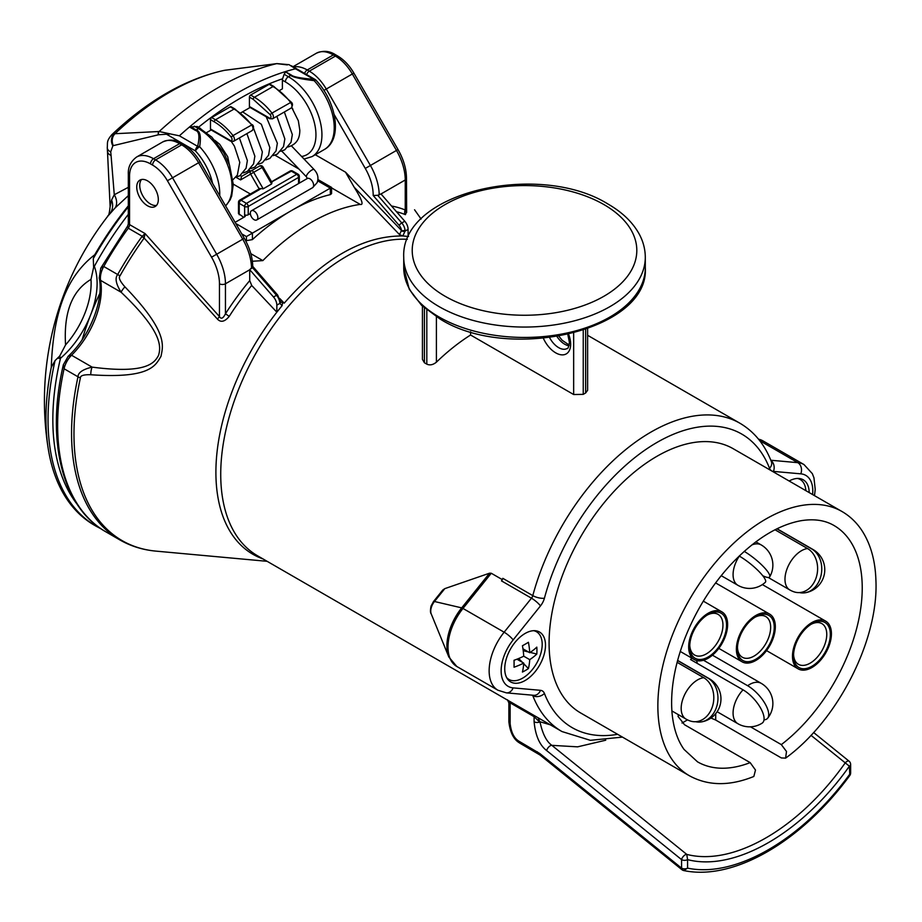 <?xml version="1.0" encoding="UTF-8"?>
<svg xmlns="http://www.w3.org/2000/svg" width="922" height="922" viewBox="0 0 922 922"><rect width="100%" height="100%" fill="white"/><g stroke="black" fill="none" stroke-linecap="round" stroke-linejoin="round"><path stroke-width="1.38" d="M550.342 724.83L540.211 721.811M538.022 717.719L539.773 721.638M444.819 588.628L434.469 601.501A8.471 1.786 -141.2 0 0 433.455 601.605L442.802 589.988L444.819 588.628L489.57 573.184L491.276 573.254L502.329 579.627M617.625 734.315A169.51 97.87 -60 0 1 544.418 693.459A12.712 7.341 120 0 0 540.465 690.324L513.128 687.881A33.907 19.569 -60 0 1 513.128 639.937A8.471 1.786 38.8 0 0 504.138 632.204L462.982 608.451A42.377 24.468 120 0 0 456.782 666.468L497.926 690.232A42.377 24.468 -60 0 1 504.138 632.204L531.475 598.194L501.51 580.895A4.241 2.443 120 0 0 502.824 578.336L532.801 595.624A177.992 102.768 -60 0 1 739.963 423.256L587.625 335.308M470.577 331.782L470.577 335.009A177.992 102.768 120 0 0 436.417 362.162C433.063 364.882 429.859 365.538 426.817 364.144L424.42 362.761L422.437 359.384L422.437 306.139M587.625 328.785L587.625 390.306L585.643 392.979A177.992 102.768 120 0 0 583.246 394.362L573.657 394.524L573.657 333.107M470.577 335.009L573.657 394.524M715.703 713.651L715.703 720.036L781.326 757.93L785.602 758.138C837.879 720.128 878.908 639.534 875.9 579.95C875.266 560.83 870.783 544.637 862.45 531.372C857.057 522.935 850.245 516.32 842.028 511.537L733.244 448.737A152.568 88.086 -60 0 0 615.677 489.605A152.568 88.086 -60 0 0 549.086 643.141A152.568 88.086 120 0 0 580.687 712.983L689.46 775.794C708.223 786.005 729.682 786.236 753.827 776.474L755.498 770.054L750.162 762.621L684.527 724.727L678.073 716.463L678.362 714.665M789.151 481.019A28.813 16.642 -60 0 1 803.223 479.786A28.813 16.642 -60 0 1 809.193 492.579M504.737 668.75A28.813 16.642 120 0 0 510.707 681.946A28.813 16.642 120 0 0 532.904 674.224A28.813 16.642 120 0 0 545.49 645.216A28.813 16.642 120 0 0 539.52 632.031A28.813 16.642 120 0 0 517.311 639.753A28.813 16.642 120 0 0 504.737 668.75M715.703 720.036L710.931 718.042M687.501 719.875L682.026 723.044M785.602 758.138L786.501 751.499L781.326 744.619L750.473 726.813M776.9 528.836L811.694 548.924A23.062 18.186 -84.9 0 1 821.433 573.403A23.062 18.186 -84.9 0 1 804.941 592.8A23.304 23.304 0 0 0 813.112 549.57A23.304 13.461 120 0 0 811.694 548.924M799.42 592.569A23.062 18.186 -84.9 0 0 804.941 592.8M775.022 529.781L807.545 548.555A23.062 18.186 95.1 0 1 816.293 577.264A23.062 18.186 95.1 0 1 793.957 591.82A23.304 23.304 0 0 1 789.808 589.942A23.304 13.461 -60 0 1 787.688 567.249A23.304 13.461 -60 0 1 807.545 548.555M762.736 575.708A23.062 4.875 -141.2 0 0 769.697 576.849A23.062 4.875 -141.2 0 0 762.575 565.774A23.062 4.875 -141.2 0 0 744.215 551.368M739.19 556.012L739.329 556.104A23.062 4.875 38.8 0 1 758.564 571.075A23.062 4.875 38.8 0 1 765.352 582.266A23.304 23.304 0 0 1 737.9 585.297A23.304 13.461 -60 0 1 739.329 556.104M677.105 662.319L703.728 677.693A23.062 18.186 95.1 0 1 712.487 706.402A23.062 18.186 95.1 0 1 690.152 720.958A23.304 23.304 0 0 1 686.003 719.079A23.304 13.461 120 0 1 683.882 696.387A23.304 13.461 120 0 1 703.728 677.693M677.566 660.555L707.889 678.062A23.304 13.461 -60 0 1 709.306 678.707L677.612 660.406M695.614 721.707A23.062 18.186 -84.9 0 0 701.135 721.938A23.062 18.186 -84.9 0 0 717.627 702.541A23.062 18.186 -84.9 0 0 707.889 678.062M691.926 658.181A23.304 13.461 120 0 0 690.578 659.553L743.028 689.829A23.062 9.416 48.4 0 1 760.512 707.935A23.062 9.416 48.4 0 1 762.045 723.205A23.304 23.304 0 0 1 737.9 723.712A23.304 13.461 120 0 1 743.028 689.829M697.366 663.471L696.571 660.509M703.544 660.256L747.65 685.726A23.304 13.461 -60 0 1 761.215 683.34L712.452 655.185M764.004 719.817A23.062 9.416 -131.6 0 0 767.6 718.284A23.062 9.416 -131.6 0 0 764.43 702.622A23.062 9.416 -131.6 0 0 747.65 685.726M703.106 660.371A27.545 15.905 -60 0 1 694.37 659.599A27.545 15.905 -60 0 1 691.281 634.232A27.545 15.905 -60 0 1 713.19 611.102A27.545 15.905 120 0 1 721.914 611.885A27.545 15.905 120 0 1 725.015 637.252A27.545 15.905 120 0 1 703.106 660.371M690.371 640.502A26.023 15.029 120 0 0 689.748 646.368A26.023 15.029 120 0 0 705.745 658.193A26.023 15.029 120 0 0 725.914 630.982A26.023 15.029 120 0 0 708.142 614.49A26.023 15.029 120 0 0 690.371 640.502M689.771 645.285A23.476 13.553 120 0 0 694.612 655.035A23.476 13.553 120 0 0 722.387 630.406A23.476 13.553 -60 0 0 718.088 614.375A23.476 13.553 -60 0 0 707.22 615.055M816.996 620.379A27.545 15.905 -60 0 1 825.72 621.163A27.545 15.905 -60 0 1 828.82 646.518A27.545 15.905 -60 0 1 806.911 669.649A27.545 15.905 120 0 1 798.175 668.865A27.545 15.905 120 0 1 795.087 643.51A27.545 15.905 120 0 1 816.996 620.379M829.719 640.248A26.023 15.029 120 0 0 811.948 623.768A26.023 15.029 120 0 0 794.176 649.779A26.023 15.029 120 0 0 793.554 655.634A26.023 15.029 120 0 0 809.551 667.459A26.023 15.029 120 0 0 829.719 640.248M793.577 654.562A23.476 13.553 -60 0 0 798.417 664.313A23.476 13.553 -60 0 0 826.193 639.684A23.476 13.553 120 0 0 821.894 623.641A23.476 13.553 120 0 0 811.026 624.321M746.117 663.056A27.545 15.905 -60 0 1 742.083 661.812A27.545 15.905 -60 0 1 740.401 633.183A27.545 15.905 -60 0 1 765.594 612.853A27.545 15.905 120 0 1 769.628 614.098A27.545 15.905 120 0 1 771.311 642.726A27.545 15.905 120 0 1 746.117 663.056M739.917 636.526A26.023 15.029 120 0 0 737.45 648.581A26.023 15.029 120 0 0 751.096 661.224A26.023 15.029 120 0 0 771.783 639.372A26.023 15.029 120 0 0 771.783 618.132A26.023 15.029 120 0 0 755.856 616.714A26.023 15.029 120 0 0 739.917 636.526M737.473 647.498A23.476 13.553 120 0 0 742.314 657.248A23.476 13.553 120 0 0 768.429 638.197A23.476 13.553 -60 0 0 765.79 616.588A23.476 13.553 -60 0 0 754.934 617.267M805.851 490.654A27.545 15.905 120 0 0 800.192 479.498A27.545 15.905 120 0 0 797.415 478.437M534.656 630.683L536.489 631.743A27.545 15.905 120 0 1 542.194 644.351A27.545 15.905 -60 0 1 530.173 672.08A27.545 15.905 -60 0 1 508.944 679.456A27.545 15.905 -60 0 1 506.639 677.589M536.489 631.743A27.545 15.905 120 0 0 533.711 630.694M516.965 659.195L523.719 663.102A66.776 38.551 0 0 1 514.027 667.205A66.292 21.321 -103.9 0 0 514.084 663.817A66.292 21.321 -103.9 0 0 514.027 660.279A66.776 38.551 0 0 0 523.719 656.187A66.776 38.551 60 0 0 522.428 645.746A66.292 21.321 -16.1 0 0 528.421 642.277A66.776 38.551 60 0 1 529.712 652.718A66.776 38.551 0 0 0 536.811 647.129A66.292 49.753 36.6 0 1 536.938 650.621A66.292 49.753 36.6 0 1 536.811 654.044L530.185 652.407M522.958 648.823L529.712 652.718M528.41 651.969L523.212 650.678M523.719 656.187L529.712 659.645A66.776 38.551 60 0 1 528.421 668.588A66.292 49.753 -156.6 0 1 522.428 672.046A66.776 38.551 60 0 0 523.719 663.102M529.712 659.645A66.776 38.551 0 0 0 536.811 654.044M528.421 668.588L523.684 663.667M522.417 662.353L518.706 658.492M280.507 301.736A2.547 1.637 173.4 0 1 280.599 302.059L282.628 302.416L282.097 305.666L276.842 312.189L276.842 305.136A8.471 4.898 -120 0 0 273.511 297.011L249.724 269.685L249.724 280.611L251.694 285.451L276.842 312.189A179.018 103.356 120 0 0 215.898 472.375A179.018 103.356 120 0 0 263.035 558.951M282.628 302.416L284.218 303.154L279.769 298.509M408.584 236.481A179.018 103.356 120 0 0 408.1 236.424L402.833 235.963C363.383 235.663 323.841 258.068 284.218 303.154M252.755 266.389L277.626 295.017L280.599 302.059A2.547 1.637 173.4 0 1 279.873 303.384L282.097 305.666M280.53 301.459A2.547 1.268 174 0 1 279.792 302.497L279.873 303.384L276.842 305.136M267.115 561.314L155.991 551.125C142.818 549.927 130.774 546.181 119.837 539.9A233.082 134.566 -60 0 1 78.001 376.798C78.07 372.603 82.761 369.376 92.096 367.117C146.978 374.332 154.723 362.646 158.619 355.201C160.808 346.995 163.217 332.346 121.139 292.251C115.918 283.964 114.766 278.052 117.682 274.537A233.082 134.566 -60 0 1 141.896 236.654L145.065 233.566L219.459 316.58L219.459 283.78A38.136 22.024 -120 0 0 211.553 257.192L167.424 180.747A29.665 17.126 -120 0 0 152.591 165.096L150.528 163.909A4.241 2.443 -60 0 1 153.525 158.711A33.907 19.569 -120 0 0 136.583 157.04L162.652 141.988C169.418 139.084 175.779 139.579 181.715 143.452L183.778 144.639C190.232 148.488 195.683 154.216 200.155 161.846L244.295 238.291C249.747 247.88 252.57 257.342 252.755 266.677L249.724 269.685M414.554 209.767L421.123 219.056M406.51 211.991L405.392 214.653A191.96 110.836 120 0 0 396.506 211.749M249.724 280.611A195.948 113.129 120 0 0 225.452 313.791L229.244 316.35C224.703 321.847 220.738 322.735 217.35 319L144.155 238.06L145.065 233.566L129.553 224.611C127.939 223.654 127.939 223.723 129.553 224.807M155.991 551.125A232.575 134.278 -60 0 1 80.398 377.893C80.295 375.6 83.764 374.539 90.805 374.747C150.978 378.93 155.53 365.089 160.981 356.388C162.917 346.061 168.841 332.496 124.919 286.846C119.975 281.279 118.327 277.614 119.987 275.851A232.575 134.278 -60 0 1 144.155 238.06A8.471 1.199 35.8 0 0 141.896 236.654M405.242 209.317C406.925 212.141 406.925 212.36 405.242 209.986L405.242 179.974A4.241 2.443 -0 0 0 406.487 178.246L406.637 212.521L405.046 210.366M391.504 206.009A195.948 113.129 120 0 1 405.242 209.986A4.241 3.446 -67.8 0 0 405.392 214.653M377.72 195.303L380.97 193.908L404.77 221.234A8.471 4.898 60 0 1 408.089 229.359L405.069 231.111L405.046 230.177A8.471 4.898 -120 0 0 401.773 222.963L377.72 195.303L373.18 195.499A38.136 22.024 60 0 0 365.285 168.438L334.144 114.501M408.1 236.412L408.089 229.359M404.77 221.234L401.773 222.963A2.547 0.657 -41 0 0 399.168 225.406A5.935 3.423 -120 0 1 401.462 230.454L345.531 172.184L354.163 187.201L399.537 234.637L401.462 230.454A2.547 1.268 -6 0 0 405.046 230.177M80.398 377.893A8.471 3.342 12.3 0 1 78.001 376.798L64.079 368.754L63.411 364.501M119.837 539.9L105.915 531.856A233.082 134.566 120 0 1 64.079 368.754A16.953 9.785 -60 0 1 71.547 355.247L68.009 356.422M105.915 531.856C62.005 507.273 45.731 440.37 63.341 364.801L68.193 356.261C89.883 336.38 104.071 299.719 99.219 277.995L100.59 280.38L121.139 292.251A8.471 2.075 -45.8 0 1 124.919 286.846M100.705 268.29L103.76 266.493A16.953 9.785 120 0 0 100.59 280.38A63.572 36.696 120 0 1 71.547 355.247L92.096 367.117A8.471 3.215 95.9 0 0 90.805 374.747M99.219 277.995L100.786 268.129L127.605 226.109L128.273 228.195A233.082 134.566 120 0 0 103.76 266.493L119.987 275.851M158.319 199.544A15.259 8.805 -120 0 0 151.669 184.193A15.259 8.805 -120 0 0 139.914 180.101A15.259 8.805 -120 0 0 136.744 187.085A15.259 8.805 -120 0 0 143.406 202.448A15.259 8.805 -120 0 0 155.161 206.528A15.259 8.805 -120 0 0 158.319 199.544M150.528 163.909A29.665 17.126 -120 0 0 129.553 176.021L129.553 224.611A4.241 2.443 120 0 1 128.273 228.195L142.219 236.251A8.471 0.622 41.5 0 1 144.224 237.888M249.724 269.766L225.452 283.78L225.452 313.791C223.124 318.47 221.119 319.404 219.459 316.58A4.241 1.106 -41 0 1 217.35 319M141.55 179.502A15.259 8.805 -120 0 0 139.741 185.357A15.259 8.805 -120 0 0 145.446 199.636A15.259 8.805 -120 0 0 156.51 205.41M354.163 187.201C361.931 199.625 363.948 205.352 360.202 204.407A194.945 112.553 -60 0 0 262.862 260.603L252.374 261.249M401.577 230.892A2.547 1.279 5.8 0 0 405.069 231.111L402.833 235.963L399.537 234.637M317.917 179.536L331.574 187.408L331.574 193.632L330.33 194.623A194.945 112.553 120 0 0 291.375 210.619A194.945 112.553 120 0 0 252.421 239.605L246.428 240.665L245.229 239.974M239.236 214.734L239.236 203.359A2.547 1.464 120 0 1 241.034 200.235A2.547 1.464 60 0 0 239.755 200.109A2.547 2.547 0 0 0 238.487 202.321L238.487 213.581L243.765 217.35M233.278 184.146L250.346 194M99.783 293.484A203.416 117.44 120 0 0 90.69 314.725A203.416 117.44 120 0 0 82.185 339.653M101.201 528.917L96.326 526.324A233.082 134.566 -60 0 1 55.066 360.594L51.286 367.279C53.246 311.452 67.041 276.139 94.736 254.772L93.283 258.609L93.629 267.392L94.332 266.354A67.802 39.15 -60 0 1 90.69 314.725A67.802 39.15 -60 0 1 60.506 358.255L59.723 356.03L65.566 344.909C63.583 312.466 72.054 290.626 90.99 279.389L93.629 267.392M51.286 367.279A233.082 134.566 120 0 0 48.324 449.245A300.895 300.895 0 0 1 107.932 216.036L115.008 208.038L128.319 195.648M48.324 449.245A233.082 134.566 120 0 0 94.228 525.114L96.326 526.324M55.066 360.594L59.723 356.03M128.319 214.365A233.082 134.566 120 0 0 94.332 266.354M115.008 208.038A12.482 8.794 57.3 0 0 114.27 194.749L128.319 187.327M111.608 199.982L114.27 194.749L111.078 155.495A12.355 7.042 168.7 0 1 107.459 151.139L110.133 206.655L111.608 199.982A14.752 12.631 58.7 0 1 110.018 213.524M279.677 90.414L282.386 88.846L282.386 80.168A4.241 2.443 -60 0 1 282.593 78.762L284.149 74.267L288.379 76.71L290.695 75.374L285.371 71.616A300.895 173.716 -60 0 1 295.489 68.781L289.047 64.667L276.888 63.606A2.697 2.017 74.7 0 0 276.738 63.63L224.956 70.245A254.334 146.84 120 0 0 115.008 133.713L111.689 134.831C106.318 141.354 107.747 142.322 107.263 147.774L107.459 151.139M158.688 134.739A2.697 2.305 -101 0 1 159.172 131.512L115.008 133.713A10.015 8.851 -104.1 0 0 113.325 145.63L158.503 134.773L170.363 133.932L159.172 131.512A293.507 169.464 -60 0 1 276.738 63.63L287.353 64.897M291.398 65.796L315.036 79.442A4.241 2.443 120 0 0 313.745 79.315C300.745 78.266 293.288 76.849 291.364 75.074L285.371 71.616A300.895 173.716 -60 0 0 189.494 126.971L197.389 126.544L211.806 137.124L223.712 152.672L229.566 165.245L233.278 184.319L231.676 196.086L230.085 199.959L225.625 205.952M291.364 75.074A4.241 2.443 -60 0 0 290.695 75.374C292.816 77.264 300.63 79.015 314.125 80.64A4.241 1.268 -85.7 0 0 313.745 79.315L295.489 68.781M170.363 133.932L179.387 135.811L197.631 146.344A4.241 2.72 15.4 0 1 199.648 146.725C201.284 136.56 200.12 130.97 196.167 129.944L190.842 126.879M166.894 134.451L195.452 150.931A4.241 2.443 120 0 1 197.631 146.344C199.878 136.629 199.164 131.327 195.487 130.428A4.241 2.443 -60 0 1 196.167 129.944L198.484 128.607A4.241 2.443 -60 0 1 200.593 128.4M113.325 145.63L112.841 145.814A10.142 9.036 -114.6 0 1 114.144 133.759M112.841 145.814L110.721 151.819A11.825 6.696 166.6 0 1 107.263 147.774M257.561 218.975A5.301 3.054 -120 0 0 256.155 212.936A5.301 3.054 -120 0 0 251.441 210.769A5.301 3.054 -120 0 0 250.611 211.726A5.301 3.054 -120 0 0 252.017 217.765A5.301 3.054 -120 0 0 256.731 219.943A5.301 3.054 -120 0 0 257.561 218.975M214.849 140.34L219.632 144.224L227.699 156.728L229.29 164.485M292.873 109.165A21.194 12.228 -120 0 0 291.813 107.471M285.371 72.296L284.149 74.267M291.098 108.093L272.52 118.823A4.241 2.443 -120 0 0 271.967 113.095L291.248 102.146C292.919 103.552 292.873 105.523 291.098 108.093A4.241 2.443 -120 0 0 290.545 102.377A47.46 27.406 -120 0 0 273.027 86.564L269.201 84.317A1.694 0.98 -60 0 1 270.042 84.236L273.869 86.449A1.694 0.98 -60 0 1 274.007 86.553M269.201 84.317L250.623 95.047A1.694 0.98 -60 0 0 249.424 97.121L249.424 106.503L269.201 117.912A1.694 0.98 120 0 0 269.547 118.696L272.52 118.823M269.547 118.696L249.77 107.275A1.694 0.98 -60 0 1 249.424 106.503M250.127 107.471L240.723 112.899M210.47 119.641L214.284 121.854A45.766 26.427 60 0 1 231.18 137.101A2.547 1.464 60 0 1 231.975 139.89A2.547 1.464 60 0 1 230.246 140.409A1.694 0.98 -60 0 0 230.592 141.181L210.815 129.76A1.694 0.98 -60 0 1 210.47 128.988L210.47 119.641A1.694 0.98 -60 0 1 211.668 117.567L230.246 106.848A1.694 0.98 -60 0 1 231.088 106.756L234.914 108.969A1.694 0.98 120 0 0 234.061 109.05A47.46 27.406 60 0 1 251.591 124.862A4.241 2.443 60 0 1 252.144 130.578L233.566 141.308A4.241 2.443 60 0 0 233.001 135.592L252.294 124.643C253.965 126.037 253.919 128.02 252.144 130.578M211.173 129.967L206.678 132.561M269.201 117.912A2.547 1.464 -120 0 0 270.93 117.405A2.547 1.464 -120 0 0 270.134 114.616L253.239 99.346L249.424 97.121M225.683 70.141A10.015 7.192 70.6 0 0 225.314 70.176L225.314 70.176A10.015 7.192 70.6 0 0 224.956 70.245M330.33 194.623L330.33 188.134C331.955 187.189 331.955 187.189 330.33 188.134L246.428 236.574L246.428 240.665M235.087 222.352L244.63 216.843L244.63 214.768A2.547 1.464 180 0 1 245.367 215.806A2.547 1.464 180 0 1 244.63 216.843M248.225 214.768A2.547 1.464 180 0 1 244.63 214.768L244.63 206.47A2.547 1.464 180 0 0 248.225 206.47L248.225 214.768L250.346 213.547M258.863 188.388L250.623 174.108A2.547 2.075 -120 0 1 251.141 170.87L259.543 166.029A2.547 1.464 60 0 1 262.079 167.493L263.012 166.951L271.99 182.51L271.598 183.974L263.208 188.826L258.863 188.388L260.211 189.171L241.034 200.235L246.428 203.359A2.547 1.464 60 0 1 248.225 206.47L298.567 177.404A2.547 1.464 0 0 0 299.316 176.367A2.547 2.547 0 0 0 298.037 174.166A2.547 1.464 120 0 0 296.769 174.293A2.547 1.464 60 0 1 298.567 177.404L298.567 183.559M239.755 200.109L258.944 189.045A2.547 1.464 60 0 1 260.211 189.171M263.208 188.826L253.688 172.333A2.547 1.464 60 0 0 251.141 170.87L241.633 176.367L240.573 179.905L262.079 167.493L271.598 183.974M271.656 181.934L291.375 171.169L296.769 174.293L246.428 203.359A2.547 1.464 120 0 0 244.63 206.47L239.236 203.359A2.547 1.464 0 0 1 238.487 202.321M290.107 171.043A2.547 1.464 60 0 1 291.375 171.169A2.547 1.464 120 0 1 292.643 171.043A2.547 2.547 0 0 0 290.107 171.043L271.552 181.761M520.481 743.42A4.241 2.443 -60 0 1 519.996 743.247C518.879 742.371 510.811 739.098 508.886 721.811L508.886 702.921L510.131 702.829A4.241 2.443 120 0 0 509.774 701.412M534.103 721.765C535.405 735.549 539.589 745.149 546.665 750.577L681.577 859.627A4.241 2.443 0 0 0 687.57 859.627L686.775 854.394A4.241 1.925 128.9 0 0 683.709 855.985A4.241 1.925 128.9 0 0 681.577 859.627L681.577 868.132L539.808 753.539L519.121 741.311C514.153 738.407 511.157 732.483 510.131 723.551L510.131 702.829L534.103 716.671L539.612 722.007A4.241 2.443 180 0 1 534.103 721.765L534.103 716.671A4.241 2.443 120 0 0 533.757 715.253M539.819 721.603L539.796 721.707A4.241 3.135 111.7 0 0 539.612 722.007L540.234 722.952C542.747 734.166 546.619 741.634 551.852 745.345A4.241 1.925 128.9 0 0 548.797 746.947A4.241 1.925 128.9 0 0 546.665 750.577M540.234 722.952L539.796 721.707M605.766 740.205L577.61 746.843L551.852 745.345L686.775 854.394C733.29 866.473 798.936 828.567 845.174 762.943A4.241 1.925 -51.1 0 1 849.058 761.169L813.596 732.506M850.637 772.97A4.241 2.443 180 0 1 849.393 774.699C801.587 839.954 735.387 878.17 687.582 868.132L687.57 859.627C734.799 871.912 802.175 833.015 849.393 766.194L849.796 775.506A4.241 4.241 0 0 0 850.637 772.97L850.637 764.465A4.241 2.443 180 0 1 849.393 766.194L810.991 735.318M849.796 775.506C801.529 841.44 733.716 881.04 683.79 870.564A4.241 4.241 0 0 1 681.911 869.688A4.241 1.925 -51.1 0 0 682.453 869.895L683.79 870.564L687.582 868.132A4.241 2.443 0 0 1 681.577 868.132A4.241 1.925 -51.1 0 0 681.911 869.688L540.142 755.095A4.241 1.925 -51.1 0 1 539.808 753.539M538.713 753.942A4.241 2.443 -60 0 1 538.229 753.77A4.241 2.443 -60 0 1 537.353 751.833M407.328 239.317A177.992 102.768 120 0 0 220.727 474.323A177.992 102.768 120 0 0 257.584 555.805L561.971 731.549A177.992 102.768 -60 0 1 532.801 695.637L531.959 695.142M491.276 573.254L462.982 608.451A4.241 0.899 -141.2 0 0 461.692 607.875A41.813 24.145 120 0 0 448.853 657.029L456.782 666.468M759.693 440.658L797.807 462.66A42.377 24.468 -60 0 1 804.007 464.573L762.863 440.82A42.377 24.468 120 0 0 758.518 439.183M770.827 460.251L797.807 462.66A8.471 6.684 95.1 0 1 800.803 473.839A33.907 19.569 -60 0 1 812.593 494.549M532.57 695.2A4.241 2.443 120 0 1 532.801 695.637A8.471 6.281 -21.2 0 0 544.418 693.459M513.128 687.881A8.471 6.684 -84.9 0 1 506.374 692.86L533.723 695.303A8.471 6.684 -84.9 0 0 540.465 690.324M513.128 639.937L540.465 605.915A12.712 7.341 120 0 0 544.418 598.217A169.51 97.87 -60 0 1 656.96 442.456A169.51 97.87 -60 0 1 769.513 468.261A12.712 7.341 120 0 0 773.454 471.407L800.803 473.839M544.418 598.217A8.471 2.916 15 0 1 532.801 595.624A4.241 2.443 120 0 1 531.475 598.194A8.471 1.786 38.8 0 1 540.465 605.915M739.963 423.256C754.231 431.68 764.718 444.496 771.414 461.738A8.471 6.281 158.8 0 1 769.513 468.261M770.942 460.527A8.471 6.684 95.1 0 1 773.454 471.407M842.028 511.537A152.568 88.086 120 0 0 724.462 552.416A152.568 88.086 120 0 0 657.859 705.952A152.568 88.086 120 0 0 689.46 775.794M781.326 744.619A136.456 78.785 120 0 0 862.231 587.959A136.456 78.785 120 0 0 833.972 525.482C824.867 520.169 813.78 518.59 800.688 520.769C777.119 525.206 753.332 540.338 729.314 566.189C710.528 587.107 695.822 610.917 685.161 637.621C674.616 664.9 670.236 689.91 672.011 712.625C673.417 727.942 677.428 740.205 684.043 749.425L697.516 761.837A136.456 78.785 120 0 0 750.162 762.621M755.856 541.836L761.215 544.937A23.304 13.461 120 0 0 751.776 544.983M489.57 573.184L461.692 607.875L434.469 601.501A10.568 6.108 120 0 0 431.231 613.925L448.853 657.029M277.626 295.017A2.547 0.657 139 0 0 276.508 295.282L273.511 297.011M252.467 267.622L276.508 295.282A8.471 4.898 60 0 1 279.792 302.497M162.652 141.988A33.907 19.569 60 0 1 179.606 143.659L181.657 144.858A33.907 19.569 60 0 1 198.61 162.745L242.74 239.19A42.377 24.468 60 0 1 251.522 268.602M181.715 143.452A4.241 2.443 120 0 0 179.606 143.659L153.525 158.711L155.588 159.909L181.657 144.858A4.241 2.443 120 0 1 183.778 144.639M200.155 161.846L172.541 177.796A33.907 19.569 -120 0 0 155.588 159.909A4.241 2.443 -60 0 0 152.591 165.096M244.295 238.291L216.67 254.242L172.541 177.796L167.424 180.747M219.459 283.78A4.241 2.443 0 0 0 225.452 283.78A42.377 24.468 -120 0 0 216.67 254.242L211.553 257.192M251.694 285.451A191.96 110.836 120 0 0 229.244 316.35M293.53 67.029A33.907 19.569 60 0 1 307.257 69.968L309.308 71.155A33.907 19.569 60 0 1 326.261 89.042L370.402 165.487L396.472 150.436A42.377 24.468 -120 0 1 405.242 179.974L380.97 193.989M399.168 225.406L373.18 195.499M315.301 154.735L345.531 172.184M379.173 194.899A42.377 24.468 60 0 0 370.402 165.487L365.285 168.438M323.899 90.414L352.331 73.991A33.907 19.569 -120 0 0 335.389 56.104L333.326 54.917A33.907 19.569 -120 0 0 316.373 53.234L293 66.73M406.487 178.246C406.36 168.818 403.536 159.252 398.016 149.537L396.472 150.436L352.331 73.991L353.887 73.103C349.415 65.462 343.952 59.734 337.498 55.885L335.447 54.698C329.373 50.802 323.011 50.318 316.373 53.234M337.498 55.885A4.241 2.443 -60 0 0 335.389 56.104L309.308 71.155A4.241 2.443 120 0 0 306.634 74.59M304.583 73.403A4.241 2.443 120 0 1 307.257 69.968L333.326 54.917A4.241 2.443 -60 0 1 335.447 54.698M129.553 176.021A4.241 2.443 180 0 1 128.319 174.293L128.319 223.942L127.605 226.109M274.917 155.173L298.993 169.072M331.574 187.881L360.202 204.407M250.807 253.642L262.862 260.603M94.736 254.772A232.701 134.347 -60 0 1 128.319 205.825M77.148 504.276A229.693 132.618 -60 0 1 60.506 358.255A3.388 1.268 13.4 0 1 58.005 358.151M90.99 279.389A63.572 36.696 -60 0 1 65.566 344.909M93.283 258.609A233.082 134.566 -60 0 1 128.319 206.851M315.036 79.442A4.241 4.241 0 0 1 316.039 80.237A4.241 1.256 137.3 0 0 314.125 80.64A47.46 27.406 60 0 1 324.394 149.479L312.109 156.567A47.46 27.406 60 0 0 319.381 118.535A47.46 27.406 60 0 0 288.379 76.71A4.241 2.443 120 0 0 285.382 81.897A43.23 24.952 60 0 1 314.759 124.412A43.23 24.952 60 0 1 301.598 156.475M219.713 195.718A47.46 27.406 60 0 0 199.648 146.725A4.241 1.256 137.3 0 0 195.452 150.931A43.23 24.952 60 0 1 212.556 183.317M110.721 151.819L111.078 155.495M225.579 205.883A47.46 27.406 -120 0 0 228.402 167.101A47.46 27.406 -120 0 0 198.484 128.607L194.254 126.176M195.487 130.428L189.494 126.971A300.895 173.716 -60 0 0 179.387 135.811M158.503 134.773A2.731 2.328 -101 0 1 158.987 131.512M291.467 145.895L314.183 169.625A5.301 1.683 136.2 0 0 310.483 170.95A5.301 1.683 136.2 0 0 306.611 175.457A5.301 1.683 136.2 0 0 306.53 176.955L281.74 151.047M314.183 169.625C317.883 173.693 318.851 178.061 317.087 182.717L312.546 187.719A5.301 3.054 -120 0 0 313.365 186.763A5.301 3.054 -120 0 0 311.97 180.724A5.301 3.054 -120 0 0 307.245 178.545L251.441 210.769M282.386 80.168L285.382 81.897M198.553 127.224A296.654 171.273 -60 0 1 282.593 78.762M270.134 114.616L271.967 113.095A47.46 27.406 -120 0 0 254.437 97.283L250.623 95.047M253.239 99.346A1.694 0.98 -60 0 1 254.437 97.259L273.027 86.541A1.694 0.98 -60 0 1 273.869 86.449M277.061 63.595A2.697 2.017 74.7 0 0 276.888 63.606L224.207 70.372C185.553 78.9 148.05 100.383 111.689 134.831M230.246 140.409L210.47 128.988M211.668 117.567L215.483 119.779A1.694 0.98 120 0 0 214.284 121.854M230.246 106.848L234.061 109.05L215.483 119.779A47.46 27.406 60 0 1 233.001 135.592L231.18 137.101M252.155 124.989L234.914 108.969M330.33 188.134L317.71 180.839M235.744 223.481L252.421 233.116L252.421 239.605M241.737 233.865L246.428 236.574M240.573 179.905L235.905 177.208M241.633 176.367L240.204 175.537M250.023 171.515L248.537 170.662M426.817 364.144L426.817 309.965M424.42 362.761L424.42 307.936M645.296 267.714A120.782 69.726 180 0 1 570.73 332.139A120.782 69.726 180 0 1 439.114 317.018A120.782 69.726 180 0 1 403.732 267.714L409.276 289.278L421.596 305.343L439.99 318.954C509.082 362.853 649.756 330.272 645.296 267.714L645.296 257.33C645.25 249.205 643.199 241.391 639.119 233.888C632.607 222.202 622.292 212.279 608.163 204.142C539.209 160.877 400.448 191.857 403.732 257.33A120.782 69.726 0 0 0 439.114 306.634A120.782 69.726 0 0 0 570.73 321.755A120.782 69.726 0 0 0 645.296 257.33M445.107 296.262A112.3 64.84 0 0 0 603.922 296.262A112.3 64.84 0 0 0 603.922 204.569A112.3 64.84 0 0 0 445.107 204.569A112.3 64.84 0 0 0 445.107 296.262M585.643 392.979L585.643 329.488M583.246 394.362L583.246 330.295M568.644 334.34A21.194 12.228 60 0 1 570.66 344.183A21.194 12.228 60 0 1 560.184 354.636A21.194 12.228 60 0 1 543.404 338.362M436.406 362.162L436.406 316.811M567.825 334.525L569.416 342.454C568.597 347.156 567.848 349.173 567.145 348.481A16.953 9.785 60 0 1 549.639 337.683M557.038 336.622A16.953 9.785 -120 0 0 568.989 345.75M508.886 721.811A4.241 2.443 0 0 0 510.131 723.551M540.142 755.095L519.996 743.247A4.241 2.443 -60 0 1 519.121 741.311M622.465 737.104L590.334 740.32L561.971 731.549M506.374 692.86L497.926 690.232M814.495 495.644L815.221 489.432L813.965 477.827L812.34 473.654L804.007 464.573M777.062 528.755L813.112 549.57M768.222 577.472L789.808 589.942M769.697 576.849A23.304 23.304 0 0 0 761.215 544.937M721.211 575.662L737.9 585.297M671.884 710.931L686.003 719.079M701.135 721.938A23.304 23.304 0 0 0 709.306 678.707M717.12 711.715L737.9 723.712M767.611 718.273A23.304 23.304 0 0 0 761.215 683.34M680.24 651.439L694.37 659.599M703.325 601.144L721.914 611.885M762.379 584.583L825.72 621.163M766.528 650.598L798.175 668.865M718.826 648.385L742.083 661.812M715.599 582.911L769.628 614.098M798.36 478.437L800.192 479.498M507.112 678.396L508.944 679.456M758.391 439.022L762.863 440.82M433.455 601.605L431.047 606.088C430.228 610.341 430.286 612.957 431.231 613.925M136.583 157.04C130.682 161.454 127.928 167.205 128.319 174.293M398.016 149.537L353.887 73.103M107.932 216.036L107.644 216.428C107.862 214.377 108.761 218.825 110.133 206.655M316.039 80.237C336.472 101.697 343.053 139.245 324.394 149.479M231.353 141.515L234.419 146.149L239.766 162.318L237.369 175.076L232.989 179.698M239.397 137.943L247.373 160.532L246.082 168.219L239.87 175.745L235.836 177.22M246.889 133.621L254.864 156.21L253.573 163.886L247.361 171.411L243.327 172.898M253.515 128.135L262.355 151.888L261.064 159.564L254.852 167.089L250.819 168.576M242.578 111.839L261.364 124.274L269.846 147.555L268.556 155.242L262.344 162.768L258.31 164.243M266.193 116.748L277.349 143.233L276.047 150.908L269.835 158.434L265.801 159.921M276.854 116.31L284.84 138.911L283.538 146.586L277.326 154.112L273.292 155.599M284.345 111.988L292.332 134.577L291.029 142.265L284.817 149.79L280.784 151.277M291.755 107.551L298.348 120.782L299.823 130.256C299.754 135.822 298.705 143.947 287.791 147.036M307.245 178.545L306.53 176.955M312.546 187.719L256.731 219.943M304.087 159.068L312.109 156.567M291.248 102.146L273.869 86.472M230.592 141.181L233.566 141.308M299.316 183.121L299.316 176.367M292.643 171.043L298.037 174.166M250.761 171.089L249.171 170.167M263.012 166.951A2.547 2.547 0 0 0 259.543 166.029L259.543 166.029M403.732 257.33L403.732 267.714M558.963 336.288L562.155 340.253L569.174 345.058M508.886 702.921L507.457 699.798M850.637 764.465A4.241 4.241 0 0 0 849.058 761.169"/></g></svg>
